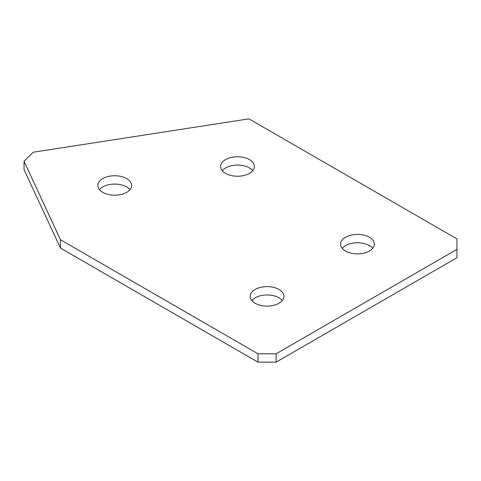 <?xml version="1.0" encoding="UTF-8"?>
<svg xmlns="http://www.w3.org/2000/svg" width="481" height="481" viewBox="0 0 481 481"><rect width="100%" height="100%" fill="white"/><g stroke="black" fill="none" stroke-linecap="round" stroke-linejoin="round"><path stroke-width="0.72" d="M342.225 248.334A16.883 9.746 180 0 1 345.538 245.617A16.883 9.746 180 0 1 372.727 248.334M345.538 237.265A16.883 9.746 180 0 1 363.937 235.149A16.883 9.746 180 0 1 374.356 244.156A16.883 9.746 180 0 1 369.414 251.046A16.883 9.746 180 0 1 351.016 253.156A16.883 9.746 180 0 1 340.596 244.156A16.883 9.746 180 0 1 345.538 237.265M251.797 300.541A16.883 9.746 180 0 1 255.11 297.823A16.883 9.746 180 0 1 282.299 300.541M255.11 289.472A16.883 9.746 180 0 1 273.509 287.361A16.883 9.746 180 0 1 283.928 296.362A16.883 9.746 180 0 1 278.986 303.252A16.883 9.746 180 0 1 260.588 305.369A16.883 9.746 180 0 1 250.168 296.362A16.883 9.746 180 0 1 255.11 289.472M222.246 170.665A16.883 9.746 180 0 1 225.559 167.953A16.883 9.746 180 0 1 252.747 170.665M225.559 159.596A16.883 9.746 180 0 1 243.957 157.485A16.883 9.746 180 0 1 254.377 166.492A16.883 9.746 180 0 1 249.435 173.382A16.883 9.746 180 0 1 231.036 175.493A16.883 9.746 180 0 1 220.617 166.492A16.883 9.746 180 0 1 225.559 159.596M99.465 189.658A16.883 9.746 180 0 1 102.778 186.947A16.883 9.746 180 0 1 129.972 189.658M102.778 178.595A16.883 9.746 180 0 1 121.176 176.479A16.883 9.746 180 0 1 131.596 185.486A16.883 9.746 180 0 1 126.653 192.376A16.883 9.746 180 0 1 108.255 194.486A16.883 9.746 180 0 1 97.835 185.486A16.883 9.746 180 0 1 102.778 178.595M24.05 161.291L33.093 152.249L248.96 118.855L456.95 238.931L456.95 249.374L276.094 353.794L276.094 362.145L258.002 362.145L60.462 248.094L60.462 239.742L24.05 161.291L24.05 169.643L60.462 248.094M456.95 249.374L456.95 257.732L276.094 362.145M258.002 362.145L258.002 353.794L60.462 239.742M258.002 353.794L276.094 353.794"/></g></svg>
